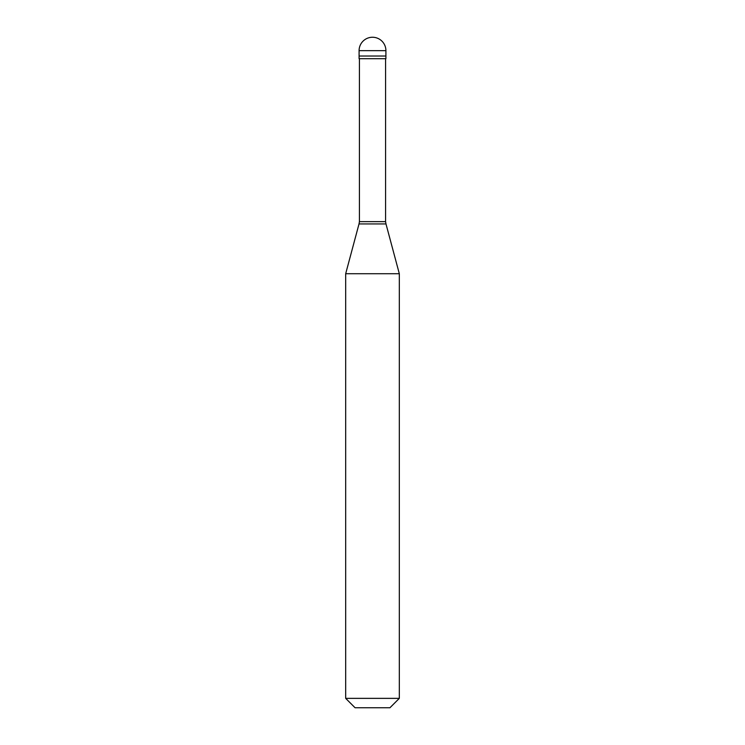 <?xml version="1.0" encoding="UTF-8"?>
<svg xmlns="http://www.w3.org/2000/svg" width="745" height="745" viewBox="0 0 745 745"><rect width="100%" height="100%" fill="white"/><g stroke="black" fill="none" stroke-linecap="round" stroke-linejoin="round"><path stroke-width="1.12" d="M385.91 50.66L385.91 56.024L359.09 56.024L385.91 56.024L385.91 58.706L359.09 58.706L359.09 50.66L385.91 50.66A13.41 13.41 0 0 0 372.5 37.25A13.41 13.41 0 0 0 359.09 50.66M385.575 58.706L385.575 221.638L359.425 221.638L359.015 223.938L385.985 223.938L399.32 273.722L345.68 273.722L345.68 698.363L399.32 698.363L399.32 273.722M399.32 698.363L389.933 707.75L355.067 707.75L345.68 698.363M385.575 221.638L385.985 223.938M359.425 58.706L359.425 221.638M359.015 223.938L345.68 273.722"/></g></svg>
